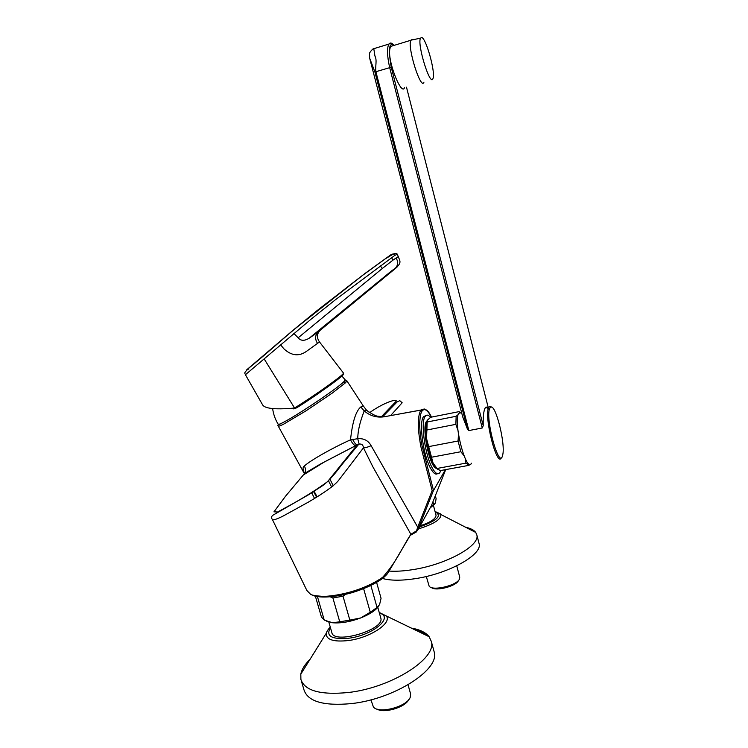 <?xml version="1.0" encoding="UTF-8"?>
<svg xmlns="http://www.w3.org/2000/svg" width="748" height="748" viewBox="0 0 748 748"><rect width="100%" height="100%" fill="white"/><g stroke="black" fill="none" stroke-linecap="round" stroke-linejoin="round"><path stroke-width="1.12" d="M478.916 542.908L479.094 543.59C482.825 554.577 448.463 573.931 414.682 578.756C401.106 580.766 390.381 580.672 382.499 578.475M466.051 527.34C470.773 528.406 473.998 530.108 475.728 532.445L476.813 534.885C480.487 545.629 446.014 564.805 412.204 569.733C403.499 571.079 395.804 571.528 389.1 571.079M435.981 514.97L436.047 515.204C435.925 518.747 430.642 522.291 420.189 525.825M468.313 528.537L473.98 531.519M458.459 580.439C456.766 586.077 435.691 591.612 431.456 587.535M426.304 576.484L429.137 586.152C432.419 591.453 457.598 585.366 459.571 578.765L459.711 576.998M433.84 650.657L434.186 651.938C440.179 669.301 394.673 699.015 351.41 703.597C323.716 706.131 307.924 701.596 304.015 689.974L301.248 680.624M411.278 628.068C419.824 629.535 425.78 632.425 429.156 636.735L431.297 641.373C437.187 658.362 391.503 687.767 348.203 692.517C320.49 695.163 304.716 690.797 300.892 679.418L300.808 674.154C301.753 669.395 304.819 664.458 310.018 659.353M380.704 617.755L380.826 618.185C384.902 629.881 333.141 644.944 331.813 632.415L328.811 622.037M302.304 671.741L308.176 662.317M413.747 629.255C419.731 630.629 424.238 632.817 427.258 635.809M408.67 699.707C405.294 707.318 384.005 713.686 377.151 709.132M370.924 699.829L373.383 706.916C378.507 714.303 407.23 706.71 410.297 697.145L410.54 693.714M345.052 379.629L343.678 381.929L340.228 384.855C328.868 394.121 297.087 415.159 284.464 421.779C280.004 424.153 277.882 424.929 278.116 424.088C275.227 419.432 273.403 414.261 272.627 408.558M430.755 506.779L418.039 529.696M433.354 489.875L433.298 490.912L432.138 490.632L433.354 489.875L421.984 445.462C420.348 436.523 419.591 428.941 419.712 422.714C420.077 416.225 420.89 412.279 422.162 410.876C424.602 408.025 427.678 410.11 431.372 417.132M304.389 473.045C302.641 469.454 302.622 467.126 304.324 466.041C305.773 468.547 305.876 471.006 304.642 473.419L285.596 496.148L273.955 511.838L277.639 511.987L291.963 504.199C305.754 496.466 317.638 488.94 327.596 481.628L357.077 445.004L359.134 444.125C361.695 443.667 363.145 444.901 363.463 447.828L339.162 479.618C335.674 484.582 325.324 492.193 308.653 501.964L283.314 515.952C276.769 519.215 273.132 520.393 272.384 519.486C271.075 517.859 271.309 516.41 273.057 515.129L309.195 494.381L322.547 485.714C327.559 482.208 333.776 475.448 341.219 465.434L359.059 443.882M303.492 474.887L324.604 461.825L355.534 445.714C353.898 445.172 352.224 443.209 350.513 439.833C352.401 422.022 355.833 411.063 360.807 406.968L364.192 410.895C362.93 414.598 357.881 426.669 357.74 438.711C363.79 438.206 368.259 440.535 371.13 445.696L417.711 527.153L432.138 490.632L420.685 445.92C418.955 435.336 418.16 428.267 418.31 424.705C418.263 418.141 419.104 413.279 420.834 410.119L383.902 416.814C376.599 417.823 370.026 415.851 364.192 410.895L366.623 410.306L369.447 412.466M359.134 444.125L357.74 438.711L350.513 439.833C332.009 448.136 310.177 460.572 304.324 466.041M437.402 473.718C435.71 474.802 433.69 473.428 431.334 469.613C423.555 457.654 418.459 422.171 423.592 416.636L426.042 415.505M424.359 408.997L420.881 410.054L422.162 410.876M445.415 469.66L433.298 490.912L418.945 527.209L417.711 527.153L416.758 530.117L417.683 530.323L415.196 532.613M431.82 504.835L431.1 506.153M431.474 505.489L445.705 469.613M415 532.679L416.758 530.117M415.093 531.735L410.886 534.287L372.803 466.687L363.463 447.828C365.239 447.874 367.792 447.164 371.13 445.696M310.27 594.183L314.319 595.922C321.977 598.017 333.814 597.156 349.821 593.323C363.145 589.443 373.897 584.599 382.088 578.793C385.463 576.025 387.501 573.931 388.203 572.51L410.886 534.287C402.125 547.489 396.964 561.402 382.714 577.26C369.11 586.928 346.464 595.277 323.65 596.465C316.105 595.904 311.776 595.212 310.654 594.38L306.867 590.471L272.384 519.486M316.628 497.224L313.552 491.52M343.678 381.929L345.258 382.957L332.486 392.934L306.306 410.652L283.773 424.079C280.014 425.977 278.144 426.594 278.163 425.939L304.436 473.746M431.446 417.122C428.277 410.054 424.771 407.697 420.9 410.054L383.948 416.814L378.049 416.253C375.935 416.178 372.13 414.196 366.623 410.306L363.257 405.902L360.807 406.968M345.258 382.957L346.979 380.956C346.277 381.424 348.035 378.759 343.921 381.891L340.228 384.855M331.654 487.088L328.512 480.805M369.671 412.616C385.229 401.386 400.956 397.347 394.907 402.592L381.349 416.786M333.225 485.817L330.036 479.272M382.555 416.842L397.244 401.816L399.778 400.666L402.153 402.77L390.596 415.598M432.97 501.852L433.709 504.591L435.317 503.105L436.121 498.71L435.355 495.84M434.971 503.778L430.053 508.051M433.709 504.591L430.895 506.564M440.853 470.501L439.833 472.643C438.076 474.877 435.813 473.764 433.036 469.295C425.285 457.327 420.17 421.835 425.275 416.299C426.678 414.448 428.436 414.794 430.549 417.337M471.511 463.236C466.154 473.746 452.718 421.096 458.823 413.251L461.544 412.709M501.412 457.739C496.84 468.183 483.507 415.046 488.818 407.305L489.65 406.416L491.586 407.127M488.164 409.259C487.041 406.865 486.032 406.454 485.125 408.034C483.657 410.811 483.021 416.692 483.227 425.687L482.254 427.987L468.865 430.568L467.584 429.474L462.713 416.86L369.961 59.344M460.029 412.737L461.011 412.821M489.931 407.997C484.433 416.645 499.486 471.782 502.675 455.027C505.704 444.228 495.644 403.733 490.725 407.146L489.931 407.997M393.121 45.675L391.017 46.32C384.575 54.118 401.227 96.903 404.462 87.778M423.976 82.084C421.077 91.163 407.136 47.311 410.811 40.28L412.167 39.448L412.756 39.794M421.685 37.465C426.238 38.335 435.747 73.005 433.008 78.493C430.455 87.61 416.973 44.637 420.47 38.167L421.685 37.465M467.584 429.474L374.935 72.06L369.662 58.194L369.521 53.725C368.942 52.986 373.224 48.087 373.785 48.685L375.889 48.05M393.869 45.45C389.072 41.888 388.193 49.144 391.232 67.217L483.227 425.687M482.254 427.987L389.671 67.591C387.118 56.016 386.838 48.181 388.838 44.085L391.026 43.234M393.953 45.422C391.952 42.795 390.241 42.355 388.838 44.085L373.785 48.695L374.944 56.044C377.273 60.261 375.103 65.927 375.898 71.705L391.232 67.217M437.795 469.323C436.327 468.65 434.747 466.574 433.073 463.096C430.007 456.345 427.828 448.155 426.538 438.524C425.715 431.512 425.752 426.136 426.659 422.396L427.566 420.077M465.387 458.917L465.967 463.134L468.931 465.35L440.235 470.614L437.047 468.463L433.073 463.096L426.538 438.524L427.202 421.535L427.706 419.871L430.633 417.281L459.076 411.634L460.936 412.831M465.967 463.134L437.047 468.463M426.828 430.007L455.85 424.34L456.149 416.281L427.332 421.975M431.708 457.196L460.861 451.727L458.057 441.011L428.875 446.575M468.931 465.35L470.249 464.199M459.076 411.634L459.309 412.251M458.244 414.551L456.149 416.281M455.85 424.34L457.916 430.278M458.477 434.504L458.057 441.011M460.861 451.727L463.947 455.654M248.794 368.988L246.513 369.989L293.384 329.98L316.694 310.906L365.183 273.31L391.363 254.404L393.485 254.011L394.832 255.405L397.151 254.255M392.962 253.89L391.784 254.825M394.832 255.405L335.254 299.873L311.607 318.732L245.419 374.729L262.529 404.715C264.521 408.52 274.628 409.68 292.842 408.202L296.03 407.118C317.788 393.411 343.098 375.262 343.556 373.159L343.257 372.766M319.49 341.939L306.643 351.233C299.032 356.693 291.421 355.852 283.791 348.708L280.575 344.791M317.657 343.556C314.562 338.9 315.002 334.795 318.975 331.242L394.607 269.14L397.01 267.13L392.027 270.542L309.317 338.124C304.464 341.107 300.752 340.995 298.162 337.797L293.786 333.374M396.973 254.255L398.366 256.723L397.132 254.208C396.992 253.217 395.776 253.151 393.485 254.011M398.198 256.742L396.113 258.004C398.432 262.006 398.086 265.503 395.084 268.495M317.535 332.439L309.317 338.124M380.293 265.933L382.378 268.439L298.162 337.797M391.634 257.658L392.878 260.201L382.378 268.439M392.878 260.201L396.113 258.004M296.778 407.716L295.123 408.502L294.478 407.856L264.203 359.003M295.021 408.53L293.338 408.866L292.842 408.202M317.433 596.595L324.239 620.073L332.467 622.747L326.586 621.149M324.239 620.073L321.416 616.978L315.385 596.193M345.361 594.436L343.014 596.203L349.84 620.101L360.601 617.988C350.045 621.887 340.667 623.467 332.467 622.747L339.751 621.812L332.897 597.97L330.298 596.839M349.84 620.101L339.751 621.812M378.946 605.824C375.973 610.228 369.858 614.286 360.601 617.988L370.269 612.229L363.64 588.741M370.886 585.534L377.048 607.46L379.573 604.636L381.059 598.307L376.618 582.458M377.048 607.46L370.269 612.229M343.014 596.203L332.897 597.97M435.056 511.492L440.712 513.979C441.881 518.953 434.476 523.918 418.487 528.873M435.149 511.856C442.367 515.634 437.178 520.655 419.581 526.919M379.217 612.453L386.314 615.959C392.373 623 369.989 637.876 348.344 640.55C333.552 642.121 326.156 639.736 326.165 633.416L300.808 674.154M379.386 613.051C394.29 617.109 373.065 635.267 348.774 638.231C331.616 639.652 325.511 636.137 330.448 627.712M352.57 439.3C354.187 442.526 355.655 444.424 356.992 444.985L358.722 444.265M355.627 445.724L320.499 463.994L304.632 473.428L304.361 472.708M418.945 527.209L418.45 528.948M436.458 468.36C429.202 467.406 420.806 424.013 427.211 420.75M426.285 424.256C423.807 432.765 428.688 458.066 434.233 465.321M374.935 72.06L375.898 71.705L468.865 430.568M488.201 407.426L406.491 87.189L488.21 407.426M296.03 407.118L296.816 407.697C309.13 400.33 349.185 372.513 342.836 374.056M476.813 534.885L479.094 543.59M435.065 511.529L475.728 532.445M456.738 565.834L459.768 577.213M431.297 641.373L434.186 651.938M386.314 615.959L429.156 636.735M326.165 633.416C326.904 631.237 328.279 629.124 330.27 627.086M408.053 684.803L410.652 694.116M341.527 375.627L345.352 380.031M433.457 505.545L436.047 515.204M415.177 532.651L416.122 532.146M314.553 498.486L311.654 492.689M314.076 491.193L316.787 496.223M284.464 421.779L277.798 425.266L278.163 425.939M415.037 532.698L411.007 534.96M363.257 405.902L346.979 380.966M425.275 416.299L423.592 416.636M488.818 407.305L485.125 408.034M461.638 412.69L458.823 413.251M490.725 407.146L489.65 406.416M410.811 40.28L391.017 46.32M420.47 38.167L410.848 40.196M426.659 422.396L427.202 421.535M393.448 254.002L385.547 258.658L362.911 275.114L295.264 328.559C282.697 339.012 263.792 356.039 249.458 367.586C242.885 373.86 245.045 372.859 245.353 374.608M343.21 373.645L343.556 373.159L319.62 342.107C316.666 337.965 316.713 334.16 319.761 330.681M398.338 256.676C399.385 260.332 402.583 262.529 395.449 268.242M377.796 607.376L380.826 618.185"/></g></svg>
